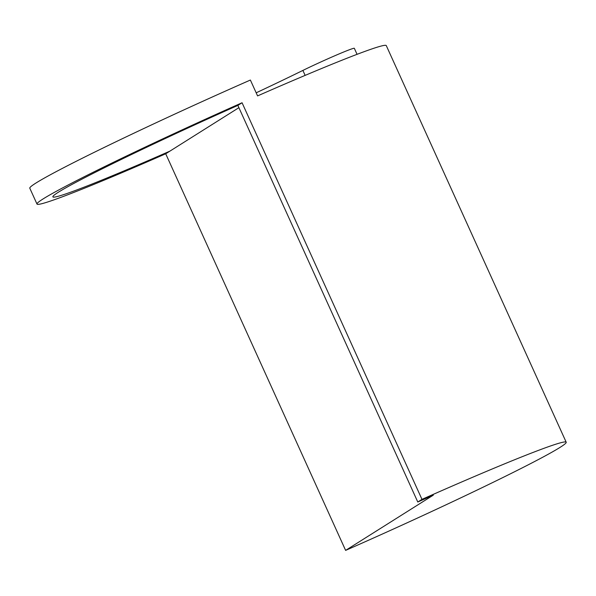 <?xml version="1.0" encoding="UTF-8"?>
<svg xmlns="http://www.w3.org/2000/svg" width="596" height="596" viewBox="0 0 596 596"><rect width="100%" height="100%" fill="white"/><g stroke="black" fill="none" stroke-linecap="round" stroke-linejoin="round"><path stroke-width="0.89" d="M169.882 151.146L165.71 153.775A191.778 7.681 155.6 0 1 36.997 204.063A191.778 7.681 155.6 0 1 242.065 102.758L237.871 105.403A174.345 6.988 155.6 0 0 52.873 196.859A174.345 6.988 155.6 0 0 169.882 151.146L238.899 107.675M566.2 442.225A191.778 7.681 155.6 0 0 421.975 499.366L417.781 502.011A174.345 6.988 155.6 0 1 433.314 495.142L345.62 550.384A191.778 7.681 155.6 0 0 499.835 479.042A191.778 7.681 155.6 0 0 566.2 442.225L386.29 45.616A191.778 7.681 155.6 0 0 257.576 95.904L250.38 80.043A191.778 7.681 155.6 0 0 29.8 188.202L36.997 204.063M256.176 92.812A174.345 6.988 155.6 0 0 302.887 70.425A34.866 1.401 155.6 0 1 336.159 55.175A34.866 1.401 155.6 0 1 354.329 48.313L357.064 54.333M345.62 550.384L165.71 153.775M417.781 502.011L237.871 105.403M421.975 499.366L242.065 102.758M305.137 75.387L302.887 70.425"/></g></svg>
